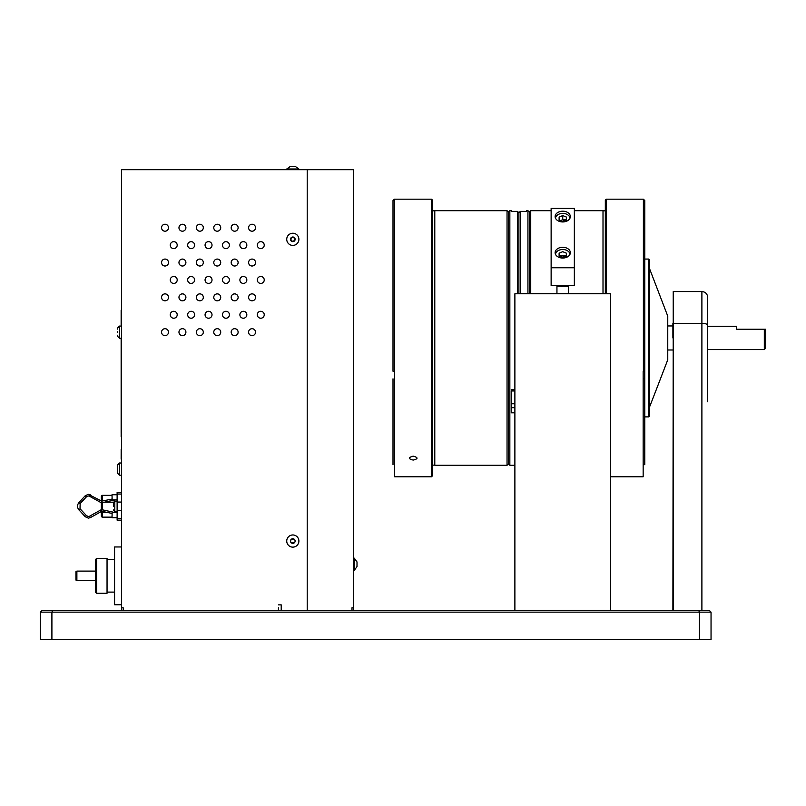 <?xml version="1.0" encoding="UTF-8"?>
<svg xmlns="http://www.w3.org/2000/svg" width="806" height="806" viewBox="0 0 806 806"><rect width="100%" height="100%" fill="white"/><g stroke="black" fill="none" stroke-linecap="round" stroke-linejoin="round"><path stroke-width="1.21" d="M40.3 639.682L40.3 612.127L51.906 612.127L51.906 639.682L40.3 639.682M711.043 612.127L711.043 639.682L699.437 639.682L699.437 612.127L51.906 612.127L52.501 610.676L709.592 610.676L711.043 612.127L699.437 612.127L698.832 610.676M699.437 639.682L51.906 639.682M52.501 610.676L41.751 610.676L40.3 612.127M707.698 325.191A5.803 1.824 180 0 0 701.895 323.367L701.895 291.55C705.421 291.893 707.356 293.827 707.698 297.354L707.698 401.791M701.895 291.55L673.232 291.55L673.232 610.676M672.889 610.676L673.232 323.367L701.895 323.367L701.895 610.676M672.889 323.478C672.889 282.382 672.889 282.382 672.889 323.478L672.889 337.966M707.698 389.842L707.698 370.226M518.893 212.774L517.502 211.394L518.893 212.774L518.893 293.455L518.893 212.774L520.283 211.394L520.283 293.455M551.133 210.688L530.731 210.688L529.341 212.079L529.341 293.455L529.341 212.079L527.95 210.688L526.55 210.688L526.55 211.394L520.283 211.394M527.95 293.455L527.95 210.688M530.731 210.688L530.731 293.455M574.346 227.776L574.346 274.262M551.133 274.262L551.133 227.776M603.009 293.455L603.009 210.688L574.346 210.688M507.055 210.688L434.787 210.688L434.787 465.243L507.055 465.243L507.055 210.688L508.455 212.079L508.455 463.853L508.455 212.079L509.845 210.688L509.845 465.243L514.883 465.243M511.236 390.92L511.236 412.813L514.883 412.813M511.236 389.701L514.883 389.701M511.236 211.394L517.502 211.394L511.236 211.394L511.236 210.688L509.845 210.688M517.502 293.545L517.502 211.394M511.236 407.685L514.883 407.685M610.595 476.759L643.158 476.759L643.158 371.546L644.78 371.213L644.78 200.573L643.39 199.183L606.253 199.183L606.253 293.455M643.39 371.546L643.39 199.183M648.729 259.058L649.424 259.754L649.424 416.178L648.729 416.883L648.729 259.058L644.78 259.058M658.119 384.905L667.761 359.788L667.761 316.154L649.424 268.338M649.424 407.332L658.119 384.905L649.424 407.332M644.78 371.213L644.78 464.689L643.158 464.689M606.253 199.183L605.326 200.11L605.326 293.455M432.459 475.832L432.459 200.11L431.532 199.183L431.532 476.759L432.459 475.832M413.196 456.146C418.274 457.516 418.274 458.826 413.206 460.085C408.128 458.826 408.128 457.516 413.196 456.146M394.406 371.546L393.006 371.213L393.006 200.573L394.406 199.183L394.638 476.759L431.532 476.759M393.006 378.83L393.006 464.689L393.006 378.83M393.006 456.8C393.006 448.156 393.006 448.156 393.006 456.8C393.006 465.445 393.006 465.445 393.006 456.8M393.006 426.162C393.006 422.989 393.006 422.989 393.006 426.162C393.006 429.336 393.006 429.336 393.006 426.162M764.31 329.261L765.7 329.261L765.7 348.172L764.31 349.562L764.31 329.261L736.684 329.261L736.684 326.37L707.698 326.37M514.883 293.777L610.595 293.777L514.883 293.777L514.883 610.444L610.595 610.444L610.595 293.777M555.122 216.562A7.617 5.38 0 0 0 562.739 221.942A7.617 5.38 0 0 0 570.346 216.562A7.617 5.38 0 0 0 562.739 211.182A7.617 5.38 0 0 0 555.122 216.562M555.122 252.671A7.617 5.38 0 0 0 562.739 258.051A7.617 5.38 0 0 0 570.346 252.671A7.617 5.38 0 0 0 562.739 247.291A7.617 5.38 0 0 0 555.122 252.671M566.326 256.127A7.617 5.38 0 0 0 559.142 256.127M566.326 220.028A7.617 5.38 0 0 0 562.739 219.383M574.346 267.763L574.346 208.361L551.133 208.361L551.133 285.546L574.346 285.546L574.346 267.763L551.133 267.763M564.402 286.332L563.948 285.546L564.402 286.332M565.731 286.332L565.318 285.546L565.731 286.332M566.87 286.332L566.527 285.546L566.87 286.332M567.746 286.332L567.505 285.546L567.746 286.332M568.311 286.332L568.17 285.546L568.311 286.332M568.532 285.546L568.532 293.455M556.946 285.546L556.946 293.455M556.976 286.332L556.976 285.546L557.006 286.332M557.299 286.332L557.158 285.546L557.299 286.332M557.974 286.332L557.722 285.546L557.974 286.332M558.941 286.332L558.608 285.546L558.941 286.332M560.15 286.332L559.747 285.546L560.15 286.332M561.52 286.332L561.067 285.546L561.52 286.332M562.971 286.332L562.507 285.546L562.971 286.332M562.245 286.332L561.782 285.546L562.245 286.332M560.825 286.332L560.392 285.546L560.825 286.332M559.525 286.332L559.142 285.546L559.525 286.332M558.427 286.332L558.125 285.546L558.427 286.332M557.591 286.332L557.399 285.546L557.591 286.332M557.087 286.332L557.087 285.546L557.087 286.332M568.079 286.332L567.877 285.546L568.079 286.332M567.343 286.332L567.051 285.546L567.343 286.332M566.326 286.332L565.953 285.546L566.326 286.332M565.087 286.332L564.653 285.546L565.087 286.332M563.696 286.332L563.233 285.546L563.696 286.332M568.502 286.332L568.502 285.546L568.472 286.332M607.623 293.545L517.855 293.545M351.98 610.676L351.98 607.795L353.622 607.795L353.622 610.676L353.622 169.703L307.207 169.703L307.207 610.676L307.207 169.703L121.535 169.703L121.535 610.676L121.535 607.795L123.177 607.795L123.177 610.676M168.494 227.725A3.476 3.476 0 0 1 165.029 231.201A3.476 3.476 0 0 1 161.553 227.725A3.476 3.476 0 0 1 165.029 224.249A3.476 3.476 0 0 1 168.494 227.725M185.904 227.725A3.476 3.476 0 0 1 182.428 231.201A3.476 3.476 0 0 1 178.962 227.725A3.476 3.476 0 0 1 182.428 224.249A3.476 3.476 0 0 1 185.904 227.725M203.314 227.725A3.476 3.476 0 0 1 199.838 231.201A3.476 3.476 0 0 1 196.372 227.725A3.476 3.476 0 0 1 199.838 224.249A3.476 3.476 0 0 1 203.314 227.725M220.723 227.725A3.476 3.476 0 0 1 217.247 231.201A3.476 3.476 0 0 1 213.771 227.725A3.476 3.476 0 0 1 217.247 224.249A3.476 3.476 0 0 1 220.723 227.725M238.123 227.725A3.476 3.476 0 0 1 234.657 231.201A3.476 3.476 0 0 1 231.181 227.725A3.476 3.476 0 0 1 234.657 224.249A3.476 3.476 0 0 1 238.123 227.725M255.532 227.725A3.476 3.476 0 0 1 252.056 231.201A3.476 3.476 0 0 1 248.591 227.725A3.476 3.476 0 0 1 252.056 224.249A3.476 3.476 0 0 1 255.532 227.725M255.532 262.534A3.476 3.476 0 0 1 252.056 266.01A3.476 3.476 0 0 1 248.591 262.534A3.476 3.476 0 0 1 252.056 259.069A3.476 3.476 0 0 1 255.532 262.534M264.237 245.135A3.476 3.476 0 0 1 260.761 248.601A3.476 3.476 0 0 1 257.295 245.135A3.476 3.476 0 0 1 260.761 241.659A3.476 3.476 0 0 1 264.237 245.135M255.532 297.354A3.476 3.476 0 0 1 252.056 300.829A3.476 3.476 0 0 1 248.591 297.354A3.476 3.476 0 0 1 252.056 293.878A3.476 3.476 0 0 1 255.532 297.354M264.237 279.944A3.476 3.476 0 0 1 260.761 283.42A3.476 3.476 0 0 1 257.295 279.944A3.476 3.476 0 0 1 260.761 276.478A3.476 3.476 0 0 1 264.237 279.944M255.532 332.163A3.476 3.476 0 0 1 252.056 335.639A3.476 3.476 0 0 1 248.591 332.163A3.476 3.476 0 0 1 252.056 328.697A3.476 3.476 0 0 1 255.532 332.163M264.237 314.763A3.476 3.476 0 0 1 260.761 318.229A3.476 3.476 0 0 1 257.295 314.763A3.476 3.476 0 0 1 260.761 311.287A3.476 3.476 0 0 1 264.237 314.763M238.123 262.534A3.476 3.476 0 0 1 234.657 266.01A3.476 3.476 0 0 1 231.181 262.534A3.476 3.476 0 0 1 234.657 259.069A3.476 3.476 0 0 1 238.123 262.534M246.827 245.135A3.476 3.476 0 0 1 243.352 248.601A3.476 3.476 0 0 1 239.886 245.135A3.476 3.476 0 0 1 243.352 241.659A3.476 3.476 0 0 1 246.827 245.135M238.123 297.354A3.476 3.476 0 0 1 234.657 300.829A3.476 3.476 0 0 1 231.181 297.354A3.476 3.476 0 0 1 234.657 293.878A3.476 3.476 0 0 1 238.123 297.354M246.827 279.944A3.476 3.476 0 0 1 243.352 283.42A3.476 3.476 0 0 1 239.886 279.944A3.476 3.476 0 0 1 243.352 276.478A3.476 3.476 0 0 1 246.827 279.944M238.123 332.163A3.476 3.476 0 0 1 234.657 335.639A3.476 3.476 0 0 1 231.181 332.163A3.476 3.476 0 0 1 234.657 328.697A3.476 3.476 0 0 1 238.123 332.163M246.827 314.763A3.476 3.476 0 0 1 243.352 318.229A3.476 3.476 0 0 1 239.886 314.763A3.476 3.476 0 0 1 243.352 311.287A3.476 3.476 0 0 1 246.827 314.763M220.723 262.534A3.476 3.476 0 0 1 217.247 266.01A3.476 3.476 0 0 1 213.771 262.534A3.476 3.476 0 0 1 217.247 259.069A3.476 3.476 0 0 1 220.723 262.534M229.418 245.135A3.476 3.476 0 0 1 225.952 248.601A3.476 3.476 0 0 1 222.476 245.135A3.476 3.476 0 0 1 225.952 241.659A3.476 3.476 0 0 1 229.418 245.135M220.723 297.354A3.476 3.476 0 0 1 217.247 300.829A3.476 3.476 0 0 1 213.771 297.354A3.476 3.476 0 0 1 217.247 293.878A3.476 3.476 0 0 1 220.723 297.354M229.418 279.944A3.476 3.476 0 0 1 225.952 283.42A3.476 3.476 0 0 1 222.476 279.944A3.476 3.476 0 0 1 225.952 276.478A3.476 3.476 0 0 1 229.418 279.944M220.723 332.163A3.476 3.476 0 0 1 217.247 335.639A3.476 3.476 0 0 1 213.771 332.163A3.476 3.476 0 0 1 217.247 328.697A3.476 3.476 0 0 1 220.723 332.163M229.418 314.763A3.476 3.476 0 0 1 225.952 318.229A3.476 3.476 0 0 1 222.476 314.763A3.476 3.476 0 0 1 225.952 311.287A3.476 3.476 0 0 1 229.418 314.763M203.314 262.534A3.476 3.476 0 0 1 199.838 266.01A3.476 3.476 0 0 1 196.372 262.534A3.476 3.476 0 0 1 199.838 259.069A3.476 3.476 0 0 1 203.314 262.534M212.018 245.135A3.476 3.476 0 0 1 208.542 248.601A3.476 3.476 0 0 1 205.067 245.135A3.476 3.476 0 0 1 208.542 241.659A3.476 3.476 0 0 1 212.018 245.135M203.314 297.354A3.476 3.476 0 0 1 199.838 300.829A3.476 3.476 0 0 1 196.372 297.354A3.476 3.476 0 0 1 199.838 293.878A3.476 3.476 0 0 1 203.314 297.354M212.018 279.944A3.476 3.476 0 0 1 208.542 283.42A3.476 3.476 0 0 1 205.067 279.944A3.476 3.476 0 0 1 208.542 276.478A3.476 3.476 0 0 1 212.018 279.944M203.314 332.163A3.476 3.476 0 0 1 199.838 335.639A3.476 3.476 0 0 1 196.372 332.163A3.476 3.476 0 0 1 199.838 328.697A3.476 3.476 0 0 1 203.314 332.163M212.018 314.763A3.476 3.476 0 0 1 208.542 318.229A3.476 3.476 0 0 1 205.067 314.763A3.476 3.476 0 0 1 208.542 311.287A3.476 3.476 0 0 1 212.018 314.763M185.904 262.534A3.476 3.476 0 0 1 182.428 266.01A3.476 3.476 0 0 1 178.962 262.534A3.476 3.476 0 0 1 182.428 259.069A3.476 3.476 0 0 1 185.904 262.534M194.609 245.135A3.476 3.476 0 0 1 191.133 248.601A3.476 3.476 0 0 1 187.667 245.135A3.476 3.476 0 0 1 191.133 241.659A3.476 3.476 0 0 1 194.609 245.135M185.904 297.354A3.476 3.476 0 0 1 182.428 300.829A3.476 3.476 0 0 1 178.962 297.354A3.476 3.476 0 0 1 182.428 293.878A3.476 3.476 0 0 1 185.904 297.354M194.609 279.944A3.476 3.476 0 0 1 191.133 283.42A3.476 3.476 0 0 1 187.667 279.944A3.476 3.476 0 0 1 191.133 276.478A3.476 3.476 0 0 1 194.609 279.944M185.904 332.163A3.476 3.476 0 0 1 182.428 335.639A3.476 3.476 0 0 1 178.962 332.163A3.476 3.476 0 0 1 182.428 328.697A3.476 3.476 0 0 1 185.904 332.163M194.609 314.763A3.476 3.476 0 0 1 191.133 318.229A3.476 3.476 0 0 1 187.667 314.763A3.476 3.476 0 0 1 191.133 311.287A3.476 3.476 0 0 1 194.609 314.763M168.494 262.534A3.476 3.476 0 0 1 165.029 266.01A3.476 3.476 0 0 1 161.553 262.534A3.476 3.476 0 0 1 165.029 259.069A3.476 3.476 0 0 1 168.494 262.534M177.199 245.135A3.476 3.476 0 0 1 173.733 248.601A3.476 3.476 0 0 1 170.257 245.135A3.476 3.476 0 0 1 173.733 241.659A3.476 3.476 0 0 1 177.199 245.135M168.494 297.354A3.476 3.476 0 0 1 165.029 300.829A3.476 3.476 0 0 1 161.553 297.354A3.476 3.476 0 0 1 165.029 293.878A3.476 3.476 0 0 1 168.494 297.354M177.199 279.944A3.476 3.476 0 0 1 173.733 283.42A3.476 3.476 0 0 1 170.257 279.944A3.476 3.476 0 0 1 173.733 276.478A3.476 3.476 0 0 1 177.199 279.944M168.494 332.163A3.476 3.476 0 0 1 165.029 335.639A3.476 3.476 0 0 1 161.553 332.163A3.476 3.476 0 0 1 165.029 328.697A3.476 3.476 0 0 1 168.494 332.163M177.199 314.763A3.476 3.476 0 0 1 173.733 318.229A3.476 3.476 0 0 1 170.257 314.763A3.476 3.476 0 0 1 173.733 311.287A3.476 3.476 0 0 1 177.199 314.763M278.423 607.795L278.423 610.676M281.213 604.873L278.423 604.873L281.213 604.873L281.213 610.676M95.44 571.101L76.882 571.101L76.882 580.622L95.44 580.622L95.44 592.108L95.44 559.616L96.609 558.457L96.609 593.266L107.047 593.266L107.047 558.457L96.609 558.457M76.882 571.101L75.945 571.635L75.945 580.078L76.882 580.622M121.535 546.962L114.573 546.962L114.573 604.752L121.535 604.752M117.122 494.743L112.014 494.743L112.145 499.851L112.014 499.065L101.707 501.151L101.798 501.906L101.687 501.151M115.288 499.851L101.455 502.853L101.798 501.906M101.344 500.949L101.344 496.486A1.159 1.159 0 0 1 102.503 495.327A1.159 1.159 0 0 0 101.344 496.486M101.355 510.359L101.687 511.316L112.014 513.402L112.145 512.616L112.014 517.724L117.122 517.724M101.798 510.561L101.687 511.316L90.383 517.613L89.526 516.253M115.288 512.616L101.455 509.614M78.907 509.815L85.214 516.717L86.403 515.618L88.358 516.515L89.587 516.193L88.358 516.515M90.292 494.834L88.358 494.32L85.214 495.75L78.938 502.531C77.084 504.999 77.084 507.468 78.938 509.936L80.137 508.838L86.403 515.618M101.717 501.161L88.358 494.32L85.214 495.75L86.403 496.859L80.016 503.679M101.355 502.108L101.455 502.853M117.122 512.616L112.145 512.616M102.503 511.478L102.503 512.404L101.344 512.193L101.344 515.981L101.344 511.518M101.344 509.664L101.344 502.803M101.344 515.981A1.159 1.159 0 0 0 102.503 517.14L112.014 517.14M102.503 500.989L102.503 495.327L112.014 495.327M121.535 520.162L117.122 520.162L117.122 492.305L121.535 492.305L117.122 492.305M112.145 499.851L117.122 499.851M121.162 459.118L121.162 449.144L121.142 459.118M121.142 436.227L121.162 432.923L121.162 436.227M121.162 433.366L121.142 338.248L121.142 433.366M121.142 310.119L121.142 312.899L121.142 310.119M121.142 377.42L121.142 372.997L121.162 377.42M121.142 363.093L121.142 361.451L121.162 363.093M121.142 351.89L121.142 347.467L121.162 351.89M121.142 349.572C121.142 343.981 121.142 343.981 121.142 349.572C121.142 355.164 121.142 355.164 121.142 349.572M121.142 312.899L121.142 326.087L121.142 312.899M121.142 348.081L121.142 347.416L121.162 348.081M121.142 373.611L121.142 372.946L121.142 373.611M121.142 436.61L121.162 433.034M121.162 372.997L121.162 377.53L121.162 372.997M121.162 362.136L121.162 362.781L121.142 362.136M121.142 351.557L121.162 347.467L121.162 351.557M121.162 350.721L121.162 347.577L121.162 350.721M121.162 350.741L121.162 347.577L121.162 350.741M117.354 466.059L117.354 473.041L117.354 466.059M117.354 332.163L117.354 331.468M121.535 338.248L119.49 338.248L119.49 326.087L117.354 328.223L117.354 329.13M117.354 336.112L119.49 338.248L117.354 336.112L117.354 335.205M113.404 506.239L113.404 502.541L113.404 506.239M113.404 505.533L113.404 503.337M295.137 166.318L292.82 166.318L295.137 166.318L292.82 166.318L295.137 166.318L298.895 169.008L295.137 166.318L298.895 169.008L286.735 169.008L290.492 166.318L292.82 166.318L291.006 166.318M292.82 233.246A6.085 6.085 0 0 0 286.735 239.332A6.085 6.085 0 0 0 292.82 245.407A6.085 6.085 0 0 0 298.895 239.332A6.085 6.085 0 0 0 292.82 233.246A6.085 6.085 0 0 1 298.895 239.332A6.085 6.085 0 0 1 292.82 245.407M291.006 240.379L292.82 241.417L294.623 240.379L294.623 238.284L292.82 237.236L291.006 238.284L291.006 240.379L291.006 238.284L292.82 237.236L294.623 238.284L294.623 240.379L292.82 241.417L291.006 240.379L292.82 241.417L294.623 240.379L294.623 238.284L292.82 237.236L291.006 238.284M294.623 540L292.82 538.962L291.006 540L292.82 538.962L291.006 540L292.82 538.962L294.623 540M292.82 534.962A6.085 6.085 0 0 0 286.735 541.048A6.085 6.085 0 0 0 292.82 547.133A6.085 6.085 0 0 0 298.895 541.048A6.085 6.085 0 0 0 292.82 534.962M292.82 538.73A2.317 2.317 0 0 0 290.492 541.048A2.317 2.317 0 0 0 292.82 543.365A2.317 2.317 0 0 0 295.137 541.048A2.317 2.317 0 0 0 292.82 538.73M292.82 543.133L294.623 542.095L292.82 543.133L294.623 542.095L292.82 543.133L291.006 542.095L292.82 543.133M354.318 558.991L354.318 570.336L357.008 566.578L357.008 561.933L354.318 558.175L354.318 558.991M559.112 217.056L559.112 220.008L559.112 217.056L562.739 215.575L562.739 219.675L560.523 220.582M564.956 220.582L562.739 219.675M559.112 220.008L562.739 221.489L566.356 220.008L566.356 217.056L562.739 215.575M566.356 220.008L566.356 217.056M569.973 218.225A7.254 5.128 0 0 0 564.402 213.54A7.254 5.128 0 0 0 556.452 215.968A7.254 5.128 0 0 0 555.495 218.225M559.112 253.165L559.112 256.117L559.112 253.165L562.739 251.684L566.356 253.165L566.356 256.117L566.356 253.165M564.956 256.691L562.739 255.784L560.523 256.691M559.112 256.117L562.739 257.598L566.356 256.117M569.973 254.333A7.254 5.128 0 0 0 564.402 249.648A7.254 5.128 0 0 0 556.452 252.077A7.254 5.128 0 0 0 555.495 254.333M643.158 378.83L644.78 378.83M90.292 517.633L88.358 518.147L85.214 516.717M78.907 502.652L80.137 503.639L80.016 508.788M90.383 494.854L89.526 496.214M107.067 512.404L102.503 512.404L102.503 517.14M102.503 502.652L102.503 509.825M104.76 502.188L113.455 502.188M115.268 512.404L117.122 512.404M117.122 510.4L121.535 510.4M117.122 518.429L121.535 518.429M117.122 494.038L121.535 494.038M117.122 502.067L121.535 502.067M121.535 475.177L119.49 475.177L119.49 463.017L117.354 465.153L119.49 463.017L121.535 463.017M117.122 511.316L114.805 511.316L114.805 501.151L113.404 502.541M292.82 237.004A2.317 2.317 0 0 0 290.492 239.332A2.317 2.317 0 0 0 292.82 241.649A2.317 2.317 0 0 0 295.137 239.332A2.317 2.317 0 0 0 292.82 237.004M605.326 210.809L603.009 210.809M507.055 465.243L508.455 463.853L509.845 465.243M432.459 210.809L434.787 210.809M432.459 465.133L434.787 465.133M511.236 403.766L514.883 403.766M511.236 390.95L514.883 390.95M648.729 416.883L644.78 416.883M672.889 325.946L667.761 325.946M672.889 349.995L667.761 349.995M394.406 199.183L431.532 199.183M764.31 349.562L707.698 349.562M96.609 593.266L95.44 592.108M107.047 559.616L114.573 559.616M107.047 592.108L114.573 592.108M88.358 495.952L89.587 496.274L88.358 495.952L86.403 496.859M89.587 516.193L101.425 509.614M101.425 502.853L89.587 496.274M78.938 502.531C77.084 504.999 77.084 507.468 78.938 509.936M88.358 518.147L90.383 517.613M119.49 475.177L117.354 473.041L119.399 475.177M121.535 326.087L119.49 326.087L117.354 328.223M117.122 501.151L114.805 501.151M114.805 511.316L113.404 509.926M286.735 169.008L290.492 166.318L286.735 169.008L286.735 169.703M298.895 169.703L298.895 169.008M353.622 570.336L354.318 570.336L357.008 566.578M353.622 558.175L354.318 558.175L357.008 561.933"/></g></svg>
